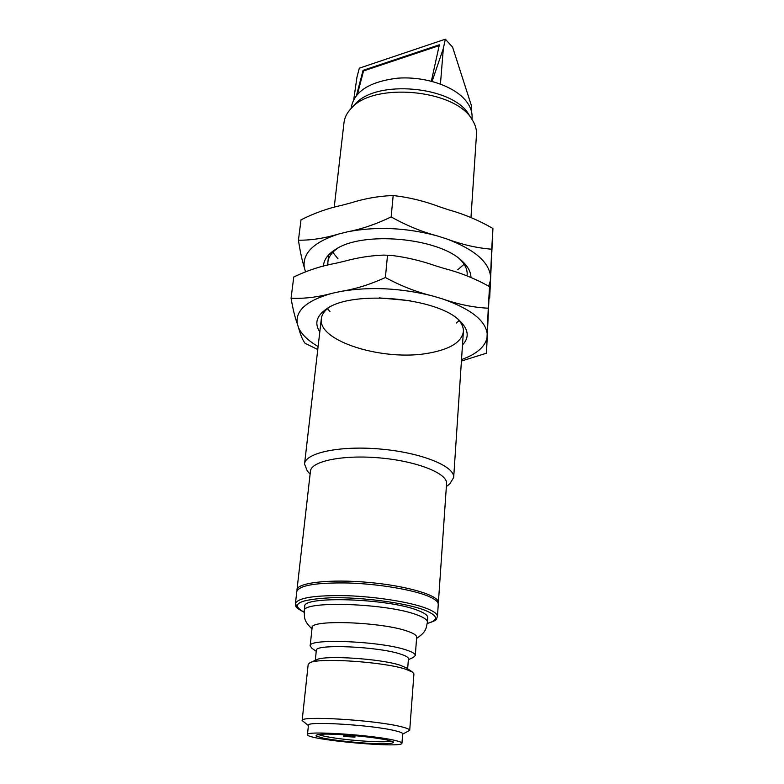 <?xml version="1.0" encoding="UTF-8"?>
<svg xmlns="http://www.w3.org/2000/svg" width="784" height="784" viewBox="0 0 784 784"><rect width="100%" height="100%" fill="white"/><g stroke="black" fill="none" stroke-linecap="round" stroke-linejoin="round"><path stroke-width="1.18" d="M461.423 361.042L486.482 353.192L487.011 337.806C484.982 346.92 476.486 354.172 461.521 359.562M291.07 298.194C292.902 308.984 294.96 317.451 297.254 323.596C295.294 310.513 306.916 300.419 332.102 293.304C317.618 297.224 303.937 298.851 291.07 298.194L293.765 276.987C307.367 270.441 321.273 265.894 335.483 263.336L344.294 261.278C357.386 257.652 370.548 255.584 383.778 255.084L391.882 255.466C406.514 257.299 420.881 260.68 434.993 265.629L444.577 268.589C460.149 272.567 475.133 278.585 489.53 286.64L486.482 353.192M318.118 346.518C308.21 340.775 301.703 334.543 298.577 327.81C300.635 335.366 302.83 340.55 305.162 343.372L317.775 349.517M385.395 277.516C370.313 284.435 355.515 289.051 340.991 291.374C370.43 286.493 400.977 288.032 432.621 295.97C416.696 292.118 400.957 285.974 385.395 277.516L387.502 255.349M487.178 333.602L488.265 308.22C473.369 307.475 458.052 304.349 442.323 298.851C470.42 308.739 485.374 320.323 487.178 333.602L487.011 337.806M329.966 311.562L327.438 308.651M459.189 320.636L456.18 323.047M328.819 307.573C324.302 310.944 321.812 314.649 321.332 318.676C317.51 341.608 384.934 361.777 429.456 353.006C450.349 349.125 461.658 341.991 463.383 331.603C463.638 327.555 461.854 323.469 458.032 319.333M319.803 331.926C314.208 323.41 316.53 315.697 326.761 308.778C352.702 289.835 437.737 297.577 459.826 320.891C468.646 329.535 469.538 337.541 462.501 344.911M432.621 295.97L442.323 298.851M489.53 286.64L488.265 308.22M332.102 293.304L340.991 291.374M298.577 327.81L297.254 323.596M357.475 94.149L363.521 70.942L363.051 70.354L439.363 44.796L431.357 81.193M363.521 70.942L439.177 45.639M356.573 95.187L363.051 70.354M351.212 108.388L351.389 106.849C354.652 91.179 369.95 81.634 397.302 78.214C422.841 76.136 451.065 84.917 463.903 98.529C469.753 104.791 472.468 111.22 472.056 117.825L471.958 119.384M432.092 81.389L443.342 48.402L440.451 84.045M443.342 48.402L445.341 39.2L359.327 68.169L356.975 77.097L353.79 99.303M445.341 39.2L452.584 47.128L471.38 105.526L471.115 110.152M471.38 105.526L471.066 110.005M334.209 207.339L344.009 122.578C344.588 117.669 346.861 113.072 350.85 108.78L354.829 104.546C375.467 78.939 453.426 86.034 469.097 114.944L472.242 119.834C475.388 124.764 476.799 129.703 476.486 134.632L470.968 217.599M350.85 108.78C372.606 81.693 455.739 89.258 472.242 119.834M297.028 590.685L296.989 589.803C297.214 582.639 330.221 578.876 368.941 582.443C407.68 585.922 439.461 595.585 438.383 602.671L438.187 603.533M296.989 589.803L310.435 471.233C311.032 461.119 343.078 454.504 380.269 457.954C417.47 461.266 447.801 473.565 446.566 483.62L438.383 602.671M310.101 474.183L307.25 470.91L304.535 464.01C305.201 452.789 340.256 445.322 381.073 449.105C421.91 452.75 455.043 466.421 453.671 477.583L449.761 483.885L446.361 486.58M297.254 607.09L295.421 603.641L296.793 591.528C299.194 585.344 316.324 582.492 348.174 582.982C378.035 583.904 411.865 589.519 427.672 595.977C434.875 598.947 438.403 601.759 438.266 604.405L437.433 616.567C435.737 619.595 438.687 619.801 427.27 623.515M344.49 736.088C345.254 735.617 355.27 736.597 354.936 737.117L343.676 736.441L344.49 736.088L344.607 734.794M316.236 651.318L311.777 648.172L310.16 645.889C307.71 638.058 382.004 641.185 406.994 650.22C412.609 652.112 415.383 653.856 415.304 655.453L413.305 657.413L408.356 659.707M315.286 660.344L316.324 650.426C314.247 643.703 379.015 646.486 401.026 654.258C406.024 655.904 408.484 657.413 408.425 658.805L407.66 668.752M409.709 730.335L413.923 674.005L412.482 672.074L405.534 669.154C383.552 661.784 318.657 657.511 309.935 662.735L308.181 664.381L302.144 720.545C299.302 715.439 375.291 720.026 401.075 726.69C406.867 728.101 409.748 729.316 409.709 730.335L402.643 734.157M309.935 662.735L316.805 659.667C324.654 655.042 380.897 658.717 400.163 665.224L406.288 667.811L412.482 672.074M308.416 725.582L302.144 720.545M307.465 734.608L308.445 725.249C306.034 720.917 372.263 724.984 394.979 730.688C400.124 731.903 402.692 732.952 402.662 733.824L401.947 743.212C403.015 748.573 305.437 739.684 307.465 734.608C305.005 730.59 371.42 734.814 394.225 740.253C399.389 741.419 401.967 742.399 401.947 743.212M310.16 645.889L312.12 627.651C309.768 619.184 383.641 621.957 408.435 631.551C414.011 633.55 416.755 635.422 416.667 637.167L415.304 655.453M304.261 610.971L304.76 606.444C301.928 595.585 389.442 598.447 418.303 610.589C424.712 613.088 427.858 615.44 427.741 617.635L427.417 622.182C427.525 620.017 424.369 617.704 417.95 615.244C389.04 603.259 301.409 600.299 304.261 610.971C304.623 617.429 303.124 620.232 311.983 628.905M343.833 734.745L343.676 736.441M489.128 298.332L489.686 298.047L490.333 280.809L488.667 286.091M298.43 240.198C300.135 251.448 302.065 260.445 304.231 267.197C302.487 253.007 314.012 241.933 338.796 233.985C324.566 238.267 311.111 240.345 298.43 240.198L301.017 219.834C314.394 213.062 328.075 208.201 342.049 205.232L350.703 202.938C364.354 198.646 378.006 196.196 391.647 195.588L394.95 195.735C410.052 197.568 424.918 201.272 439.579 206.819L448.948 209.916C464.177 214.169 478.838 220.353 492.93 228.487L489.686 298.047M391.147 216.923C376.349 224.087 361.806 229.046 347.537 231.809C376.447 226.243 406.367 227.615 437.305 235.915C421.743 231.79 406.357 225.459 391.147 216.923L393.166 195.667M490.529 276.242L491.715 249.204C477.142 248.077 462.168 244.657 446.782 238.944C474.251 249.4 488.834 261.827 490.529 276.242L490.333 280.809M338.012 258.838L332.798 252.33M464.089 264.277L457.778 269.745M467.039 275.929L467.166 274.763C467.489 269.52 465.01 264.286 459.718 259.063M338.031 247.989C331.887 252.174 328.506 256.868 327.879 262.081L327.859 265.149M379.133 297.871L410.297 300.713M323.449 266.227C323.723 259.759 327.947 254.026 336.14 249.047C363.315 230.986 437.923 237.777 461.384 260.445C467.695 266.031 470.88 271.685 470.929 277.399M437.305 235.915L446.782 238.944M492.93 228.487L491.715 249.204M338.796 233.985L347.537 231.809M305.437 271.627L304.231 267.197M304.153 612.314C292.883 606.199 296.656 606.522 295.421 603.641C297.793 597.741 314.962 595.095 346.93 595.703C376.908 596.712 410.885 602.23 426.77 608.472C434.013 611.344 437.56 614.039 437.433 616.567M427.29 623.398C438.942 620.173 438.217 615.822 425.114 610.324C406.533 602.994 362.316 597.016 330.975 597.78C298.577 599.456 289.639 604.258 304.163 612.186M318.373 734.481C321.881 736.009 330.231 737.568 343.421 739.175C363.188 741.566 386.826 742.556 391.245 741.105M387.325 740.047L393.499 742.027C393.764 743.085 390.295 743.693 383.092 743.849C366.177 743.742 337.963 741.047 323.175 738.116L316.275 736.127C315.237 735.01 318.177 734.324 325.115 734.079C342.059 734.03 372.929 736.999 387.325 740.047M383.778 255.084L391.882 255.466M328.721 254.8L327.516 265.227M321.332 318.676L304.535 464.01M467.166 274.763L467.088 275.948M463.383 331.603L453.671 477.583M317.148 734.618L322.283 734.167C327.751 733.873 337.649 734.265 351.977 735.353C366.618 736.686 378.329 738.244 387.1 740.018L392.588 741.684M416.578 638.421C426.859 631.492 425.888 628.464 427.417 622.182M354.936 737.117L355.064 735.627M391.647 195.588L394.95 195.735"/></g></svg>
